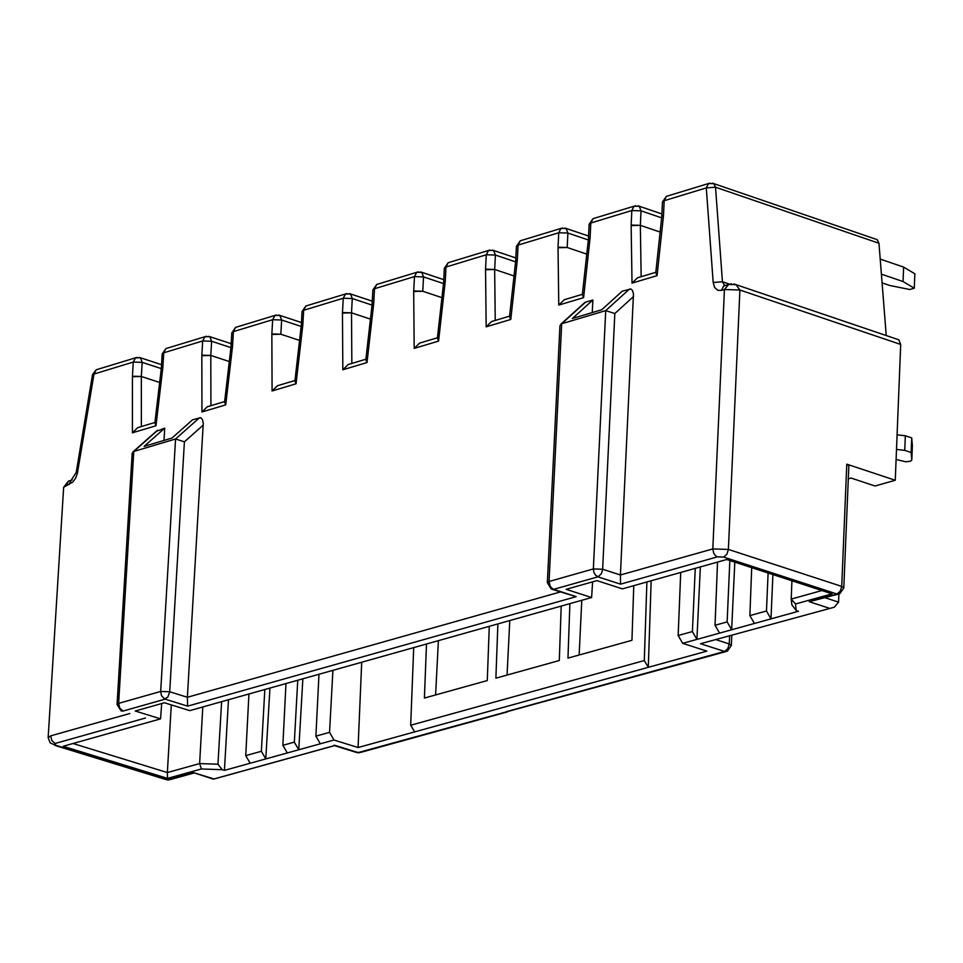 <?xml version="1.0" encoding="UTF-8"?>
<svg xmlns="http://www.w3.org/2000/svg" width="963" height="963" viewBox="0 0 963 963"><rect width="100%" height="100%" fill="white"/><g stroke="black" fill="none" stroke-linecap="round" stroke-linejoin="round"><path stroke-width="1.44" d="M772.892 574.562L770.99 618.872L798.483 611.252L796.208 610.506L791.863 604.824L791.213 599.082L791.923 580.761M796.208 610.506L795.486 603.994L791.213 599.082L821.921 590.536M171.294 704.892L167.357 772.555L199.63 763.575L202.796 706.974M73.019 743.508L167.357 772.555L167.514 778.381L201.411 768.968L199.63 763.575L217.951 764.213L221.622 701.678M825.231 597.782L838.568 602.128L838.893 594.099M838.568 602.128L834.379 607.184L700.522 643.717L831.358 608.014M334.558 745.627L213.461 779.163M838.159 594.195L809.221 601.706L829.023 608.147M839.64 593.822L836.955 594.002L840.218 591.258L841.722 586.407L728.389 549.44L726.872 554.315L723.61 557.071L836.955 594.002L809.221 601.706M165.817 779.524L170.511 779.549M213.256 779.103L193.491 772.639L167.827 779.765L55.589 745.242L55.156 743.472L51.87 740.631L50.726 735.852L48.15 737.814M839.748 593.75L843.793 587.984L841.722 586.407L846.778 464.166L848.836 465.827M733.782 283.941L735.949 284.627L739.897 290.019L724.429 289.514L728.546 284.554L731.531 283.82M229.314 361.522L210.789 355.455L201.845 355.407M660.124 232.071L640.347 225.342L631.138 225.306M848.295 478.84L851.087 478.057L875.054 486.002L895.265 480.272L846.778 464.166M895.265 480.272L900.706 344.453L898.804 339.77L897.612 339.385M558.034 247.744L567.183 247.503L586.756 254.112M886.237 335.533L878.966 243.266L715.521 187.219L706.288 187.905L708.527 183.524L710.032 183.102M514.013 275.96L494.669 269.471L485.557 269.423M441.909 297.627L422.769 291.247L413.705 291.199M370.43 319.102L351.507 312.831L342.467 312.794M299.565 340.408L280.847 334.233L271.855 334.197M159.653 382.455L141.332 376.497L132.425 376.449M334.558 745.639L356.021 752.32L360.92 752.332L507.417 711.898M727.33 651.193L724.561 651.445L727.787 648.701L729.256 643.946L731.338 645.499L727.33 651.193M875.945 239.233L877.149 239.643L878.966 243.266M633.762 585.66L631.945 640.311L567.977 658.114L569.879 603.645M561.212 606.088L559.298 660.522L495.885 678.169L497.883 623.916M489.276 626.335L487.278 680.564L424.406 698.055L426.489 644.006M413.705 647.605L410.695 725.235L644.295 660.558L646.895 581.977M438.394 640.66L435.589 694.949M509.788 620.569L507.056 675.063M581.784 600.298L579.148 654.996M155.97 431.52L164.721 428.126L163.987 440.428M164.721 428.126L144.149 446.351L172.016 438.033L192.576 419.784L200.749 417.677L202.495 419.615L203.265 423.142L187.376 697.272L560.31 591.968M583.59 303.634L585.54 302.177L592.871 299.987L592.257 312.566M592.871 299.987L572.419 318.488L601.779 309.725L622.206 291.199L630.825 288.972L632.414 290.405L633.473 293.667L620.425 574.995L712.813 548.91L713.703 553.244L715.798 555.988L717.387 556.867L723.61 557.071M725.247 285.529L723.586 286.059L721.516 290.381L717.904 290.357L714.618 287.492L713.186 282.472L722.443 281.774L724.694 285.602M120.989 710.778L117.065 704.471L132.172 453.212L133.773 451.466L175.567 438.984L184.402 441.824L203.241 425.08M552.593 589.488L576.199 596.651L553.063 589.163L550.246 586.407L549.054 581.483L547.345 582.687L559.948 325.675L561.682 323.761L605.715 310.628L614.827 313.517L633.558 296.52M122.193 711.151L121.097 710.838M184.402 441.824L169.705 691.759L167.839 697.056L164.601 698.945L161.495 695.659L160.677 691.458L169.705 691.759L187.376 697.272L187.604 706.144L576.199 596.651M614.827 313.517L602.645 569.241L601.49 573.491L598.396 576.668L595.82 575.537L593.942 572.564L593.352 568.94L602.645 569.241L620.425 574.995L620.533 584.156L717.387 556.867M620.533 584.156L597.903 576.849L553.593 589.368L551.402 589.139M117.065 704.459L118.63 703.363L133.773 451.466L157.763 430.208M187.616 706.144L165.13 699.15L123.083 711.043L119.785 708.166L118.63 703.363L160.677 691.458L175.567 438.984L199.558 417.701M361.703 662.243L358.08 747.529L706.902 651.132L682.683 643.344L678.157 635.52L680.709 572.455M651.157 580.773L648.304 667.323L644.295 660.558M410.695 725.235L414.656 731.892M795.486 603.994L832.056 593.846L726.68 559.515L622.411 588.862L596.916 580.629L566.124 589.332L591.607 597.529L189.783 710.634L164.444 702.761L135.229 711.007L160.556 718.867L63.161 746.277L167.514 778.381M201.411 768.968L222.188 769.69L217.951 764.213M667.865 195.91L666.396 196.344M666.348 196.368L664.193 200.701L662.46 201.989L666.348 196.368L708.443 183.56L713.776 183.608L715.521 187.219L722.443 281.774L729.509 284.169M713.727 183.572L712.476 183.175M663.495 215.243L661.798 216.482M661.786 216.519L655.767 272.794M661.786 216.603L663.483 215.507M663.471 215.784L661.774 216.904M655.803 272.794L657.067 275.635L632.017 283.134L631.138 225.186L631.824 210.536L634.051 206.178M639.613 277.151L637.458 277.826L632.017 283.134M631.138 225.583L640.347 225.342L641.153 276.694M631.138 225.053L640.347 225.342L641.021 210.837L631.824 210.536L590.813 223.007L590.09 237.897L583.602 297.651L558.769 305.078L558.022 247.347L558.733 232.757L560.996 228.387L562.5 227.978M594.508 218.216L593.027 218.661M592.991 218.685L590.813 223.007L589.115 224.283L592.991 218.685L633.991 206.214M634.075 206.166L635.58 205.745M661.653 217.855L641.021 210.837L639.288 206.238L633.871 206.263M639.203 206.19L638 205.817M590.102 237.488L588.417 238.704M589.115 224.283L588.441 238.993L582.326 294.822M588.417 238.824L590.078 237.753M590.078 238.03L588.393 239.137M582.362 294.822L583.602 297.651M566.328 299.132L564.186 299.794L558.769 305.078M558.022 247.214L567.183 247.503L558.034 247.467M588.297 239.956L567.893 233.046L558.733 232.757L518.082 245.108L517.324 259.95L510.775 319.463L486.171 326.842L485.545 269.315L486.279 254.774L488.542 250.428L490.047 250.007M521.777 240.341L520.297 240.774M520.261 240.798L518.082 245.108L516.409 246.372L520.261 240.798L560.911 228.436L566.172 228.46L588.549 236.043M517.348 259.541L515.687 260.744M516.409 246.372L515.674 260.913M515.674 260.865L517.324 259.793M517.312 260.082L515.662 261.166M515.674 260.949L509.535 316.658L510.775 319.463M493.694 320.908L491.563 321.57L486.171 326.842M485.545 269.712L494.669 269.471L495.235 320.438M485.545 269.171L494.669 269.471L495.403 255.063L486.279 254.774L445.989 267.028L445.207 281.798L438.574 341.095L414.186 348.401L413.693 291.091L414.463 276.61L416.726 272.276L418.231 271.855M449.685 262.273L448.204 262.706M448.168 262.73L445.989 267.028L444.328 268.268L448.168 262.73L488.47 250.476L493.682 250.488L515.831 257.94M445.219 281.401L443.594 282.58M444.328 268.268L443.606 282.869L437.371 338.302L438.574 341.095M443.582 282.701L445.195 281.653M445.195 281.942L443.558 283.014M421.698 342.491L419.555 343.153L414.186 348.401M413.705 291.476L422.769 291.247L413.705 290.946M443.486 283.567L423.527 276.899L414.463 276.61L374.511 288.744L373.704 303.477L367.011 362.533L342.828 369.78L342.467 312.674L343.249 298.241L345.524 293.932L347.029 293.51M378.218 284.013L376.738 284.446L374.511 288.744L372.874 289.971L376.702 284.47L416.642 272.324L421.83 272.324L443.738 279.655M373.728 303.068L372.115 304.236M372.115 304.549L365.82 359.753M372.103 304.356L373.704 303.333M373.692 303.61L372.091 304.657M365.856 359.765L367.011 362.533M350.315 363.894L348.185 364.556L342.828 369.78M342.467 313.071L351.507 312.831L351.844 363.436M342.467 312.542L351.507 312.831L352.277 298.542L343.249 298.241L303.646 310.291L302.815 324.952L296.062 383.792L272.084 390.978L271.855 334.077L272.661 319.704L274.937 315.395L276.453 314.985M307.353 305.56L305.885 305.993M305.837 306.017L303.646 310.291L302.045 311.494L305.837 306.017L345.44 293.98L350.592 293.98L372.272 301.178M302.839 324.555L301.25 325.699M302.045 311.494L301.275 325.988M301.25 326.024L302.815 324.808M302.803 325.097L301.226 326.132M301.226 325.903L294.907 381.035L296.062 383.792M279.547 385.116L277.416 385.778L272.084 390.978M271.855 334.474L280.847 334.233L271.855 333.944M301.166 326.445L281.641 319.993L272.661 319.704L233.395 331.633L232.54 346.259L225.727 404.869L201.953 411.983L201.833 355.299L202.663 340.974L204.95 336.689L206.467 336.268M237.103 326.926L235.634 327.36M235.586 327.384L233.395 331.633L231.806 332.837L235.586 327.384L274.852 315.443L279.968 315.443L301.419 322.521M232.565 345.849L231 346.981M231.806 332.837L230.976 347.161M230.976 347.113L232.528 346.114M232.528 346.391L230.964 347.414M224.62 402.125L225.727 404.869M209.38 406.145L207.262 406.807L201.953 411.983M201.833 355.684L210.789 355.455L210.921 405.688M201.845 355.166L210.789 355.455L211.619 341.263L202.663 340.974L163.734 352.807L162.181 353.963M167.454 348.112L165.985 348.546M161.339 368.143L162.169 353.987L165.937 348.57L163.734 352.807L162.855 367.372L155.982 425.754L132.413 432.82L132.425 376.328L133.279 362.064L92.544 374.487L96.216 369.78L94.001 374.005L77.425 473.206L75.692 477.997L72.983 481.897L63.654 487.278L48.162 737.658L50.172 742.918L55.589 745.242M162.879 366.975L161.363 368.372M161.339 368.408L162.855 367.228M162.843 367.505L161.315 368.516M154.899 423.034L155.982 425.754M139.816 427.006L137.709 427.656L132.413 432.82M132.425 376.726L141.332 376.497L141.356 426.549M132.425 376.208L141.332 376.497L142.175 362.365L133.279 362.064L135.566 357.791L137.071 357.369M97.72 369.323L96.252 369.756M161.29 368.588L142.175 362.365L140.538 357.815L135.482 357.839L96.216 369.78M140.442 357.755L139.358 357.442M222.188 769.69L224.439 770.376L228.46 699.752M592.606 581.845L591.607 597.529M161.7 703.532L160.556 718.867M358.08 747.529L333.98 740.017L224.439 770.376M768.101 573.009L766.476 610.987L770.99 618.872L682.683 643.344M332.909 670.356L329.551 732.349L333.98 740.017M250.175 763.25L245.746 755.63L248.923 693.986M245.746 755.63L261.37 751.284L264.825 689.52M285.975 683.561L282.857 745.326L294.341 742.136L297.748 680.251M318.982 674.269L315.9 736.141L329.551 732.349M269.929 688.076L265.788 758.916L261.37 751.284M302.851 678.819L298.759 749.78L294.341 742.136M282.857 745.326L287.299 752.958M315.9 736.141L320.354 743.797M700.354 566.918L696.911 639.408L692.409 631.559L678.157 635.52M734.805 562.151L731.651 629.778L727.137 621.917L715.04 625.276L719.578 633.124M766.476 610.987L749.864 615.61L754.402 623.47M751.706 567.664L749.864 615.61M727.137 621.917L729.846 560.538M717.531 562.091L715.04 625.276M692.409 631.559L695.25 568.363M897.083 434.819L905.328 435.77L911.708 437.9L912.37 445.568M896.096 459.471L905.774 461.795L910.348 461.253L911.805 460.073L911.13 452.502L904.751 450.371L896.505 449.42M904.751 450.371L905.328 435.77M911.13 452.502L911.708 437.9M880.218 259.083L903.631 267.1L914.85 273.781L914.272 288.202L903.053 281.545L881.398 274.142M882.084 282.869L889.716 285.469L909.83 289.514L914.272 288.202M903.631 267.1L903.053 281.545M900.706 344.453L739.897 290.019L728.389 549.44L712.813 548.91L724.429 289.514L721.516 290.381M213.124 778.682L193.491 772.639M230.927 347.607L211.619 341.263L209.862 336.665L208.766 336.34M564.896 228.05L566.075 228.412L567.893 233.046L567.183 247.503M515.578 261.852L495.403 255.063L493.598 250.44L492.43 250.079M420.59 271.927L421.746 272.276L423.527 276.899L422.769 291.247M372.019 305.09L352.277 298.542L350.508 293.92L349.376 293.583M278.764 315.045L279.884 315.383L281.641 319.993L280.847 334.233M725.753 651.626L358.14 752.597L334.245 745.145M700.522 643.717L724.561 651.445L506.225 711.717M729.605 636.194L729.256 643.946L716.472 639.829M50.726 735.84L129.824 713.511M713.186 282.472L706.288 187.905L664.193 200.701L663.483 215.652L657.067 275.635M629.561 289.008L605.715 310.628L593.352 568.94L549.054 581.483L561.682 323.761L585.54 302.177M55.156 743.472L145.545 718.001M66.206 485.388L68.457 481.115L71.154 480.32L76.221 472.424L77.678 471.966M70.636 480.681L68.542 481.067M68.903 484.582L71.118 480.332M71.19 480.296L72.213 479.911M334.378 745.615L213.521 779.079M165.768 779.5L54.722 745.35M193.647 773.096L170.62 779.488M168.958 779.934L166.996 779.861M843.793 587.984L848.836 465.767M898.9 339.831L736.069 284.675M359.271 752.765L357.285 752.705M731.772 635.592L731.338 645.487M157.125 430.497L133.183 451.707M584.842 302.502L561.032 324.025M547.345 582.687L551.293 589.067M723.707 285.987L728.546 284.554M724.248 285.457L723.622 286.035M735.985 284.639L728.726 284.47M877.209 239.667L713.776 183.608M661.786 216.543L662.46 202.001M637.446 277.801L655.827 272.3M661.906 213.955L639.288 206.238M564.186 299.77L582.386 294.317M491.551 321.546L509.583 316.141M419.555 343.129L437.419 337.772M372.103 304.296L372.874 289.971M348.173 364.532L365.88 359.223M277.416 385.754L294.967 380.493M230.976 347.198L224.584 402.125M207.25 406.783L224.644 401.571M165.937 348.57L204.878 336.737L209.958 336.713L231.18 343.683M161.315 368.299L154.874 423.034M137.697 427.644L154.935 422.468M161.543 364.664L140.538 357.815M76.221 472.424L92.544 374.487M68.457 481.115L63.654 487.278M911.805 460.073L912.382 445.496"/></g></svg>
